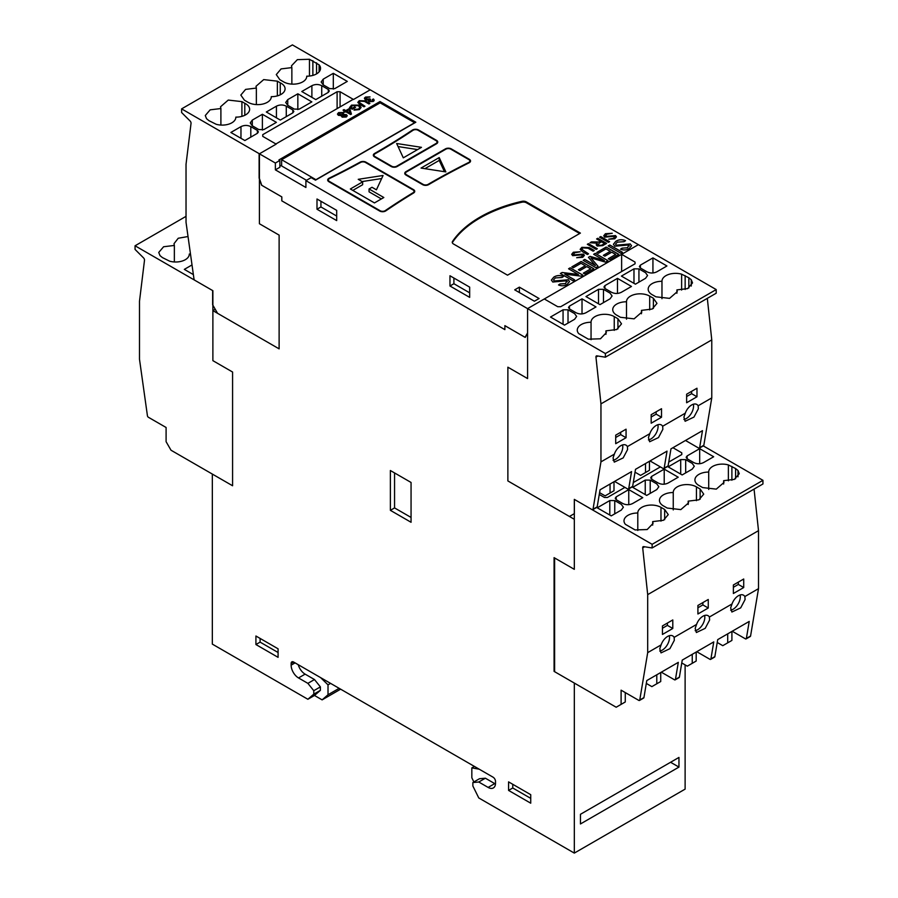 <?xml version="1.0" encoding="UTF-8"?>
<svg xmlns="http://www.w3.org/2000/svg" width="898" height="898" viewBox="0 0 898 898"><rect width="100%" height="100%" fill="white"/><g stroke="black" fill="none" stroke-linecap="round" stroke-linejoin="round"><path stroke-width="1.35" d="M307.879 699.273L212.332 644.113L212.332 474.077L232.582 485.762L232.582 372.03L212.882 360.659L212.882 310.618L279.121 348.862L279.121 235.119L259.421 223.748L259.421 178.556L261.756 185.302L281.781 196.864L281.781 200.826L504.878 329.633L504.878 325.648L525.24 337.412L527.575 333.36L527.575 378.563L507.875 367.192L507.875 480.935L574.316 519.291L574.316 569.332L554.616 557.961L554.616 671.693L616.174 707.231L621.102 704.391L621.102 690.169L638.792 700.384A1.392 0.808 -120 0 0 639.488 700.451A1.392 0.808 -120 0 0 639.758 700.013L647.694 652.644L647.694 594.633L642.699 547.892A2.088 1.201 60 0 1 643.114 546.714A2.088 1.201 60 0 1 643.653 546.624L652.128 547.96L652.128 544.311L574.316 499.378L574.316 569.332L554.077 557.647L554.077 671.378L574.316 683.064L574.316 853.1L478.769 797.94L472.864 785.997L472.864 782.54L478.769 782.012L488.13 787.423A10.45 6.028 -120 0 0 493.35 787.939A10.45 6.028 -120 0 0 495.516 783.157L495.516 781.451A3.48 2.009 -120 0 0 493.058 777.185L293.601 662.028A3.48 2.009 -120 0 0 291.85 661.86A3.48 2.009 -120 0 0 291.132 663.454L291.132 665.16A10.45 6.028 -120 0 0 298.518 677.945L307.879 683.356L313.784 690.708L313.784 694.154L307.879 699.273L314.48 695.467L320.384 690.349L313.784 694.154M580.456 823.96L580.456 814.295L678.955 757.429L678.955 767.094L580.456 823.96M670.582 762.267L678.955 767.094M478.769 782.012L485.369 778.207L479.465 778.734L472.864 782.54M485.369 778.207L494.731 783.606A10.45 6.028 -120 0 0 495.483 783.999M298.226 664.7A10.45 6.028 -120 0 0 305.118 674.14L314.48 679.539L320.384 686.891L320.384 690.349M320.631 677.642L328.017 684.848L328.017 694.749L322.113 699.868L314.48 695.467M320.384 686.891L313.784 690.708M314.48 679.539L307.879 683.356M260.106 638.422L260.106 642.126L278.077 652.498M255.919 644.54L278.077 657.336L278.077 648.805L255.919 636.009L255.919 644.54L260.106 642.126M512.758 784.291L512.758 787.984L530.729 798.367M508.571 790.408L530.729 803.194L530.729 794.674L508.571 781.877L508.571 790.408L512.758 787.984M394.559 472.943L394.559 507.92L411.06 517.439M390.372 510.333L411.06 522.277L411.06 482.462L390.372 470.518L390.372 510.333L394.559 507.92M215.217 309.26L212.882 310.618M473.886 781.945L471.832 777.78L471.832 767.88L479.218 769.193M474.38 766.398L471.832 767.88M685.118 664.89L685.118 789.129L574.316 853.1M340.634 689.181L322.113 699.868M339.152 688.328L328.017 694.749M330.576 683.378L328.017 684.848M676.901 289.908L677.249 291.682L669.549 298.372L655.888 296.811L653.003 295.15A13.582 7.846 180 0 1 652.161 294.701A13.582 7.846 180 0 1 648.176 289.156A13.582 7.846 180 0 1 661.972 281.31A13.582 7.846 180 0 1 661.972 281.186A13.582 7.846 180 0 1 681.627 274.182L688.845 277.774L691.269 279.749L692.515 282.915L687.644 288.606L676.901 289.908L676.901 293.276M661.972 281.31L661.972 298.697M641.441 310.382L641.789 312.156L634.1 318.846L620.428 317.286L617.543 315.613A13.582 7.846 180 0 1 616.702 315.164A13.582 7.846 180 0 1 612.728 309.619A13.582 7.846 180 0 1 626.512 301.784A13.582 7.846 180 0 1 626.512 301.661A13.582 7.846 180 0 1 634.897 294.421A13.582 7.846 180 0 1 649.692 296.116L653.396 298.248L656.977 303.378L652.195 309.047L641.441 310.382L641.441 313.75M626.512 301.784L626.512 319.172M605.937 330.846L606.318 332.642L600.448 338.793L588.347 339.175L578.694 333.607A13.582 7.846 180 0 1 577.268 330.094A13.582 7.846 180 0 1 591.052 322.259A13.582 7.846 180 0 1 591.052 322.135A13.582 7.846 180 0 1 599.437 314.895A13.582 7.846 180 0 1 614.243 316.59L617.936 318.723L621.517 323.841L616.724 329.532L605.937 330.846L605.937 334.37M591.052 322.259L591.052 339.713M574.597 319.295L564.494 325.121L550.496 317.039L563.057 309.788L568.019 309.81L574.597 313.604L576.639 316.455L574.597 319.295M582.016 298.843L596.014 306.925L585.923 312.751C582.6 314.334 579.311 314.334 576.067 312.751L569.5 308.957L568.49 307.486L569.455 306.095L582.016 298.843L582.016 313.896M610.056 298.821L599.954 304.647L585.956 296.565L598.517 289.313L603.478 289.336L610.056 293.13L612.099 295.981L610.056 298.821M617.476 278.369L631.474 286.451L621.382 292.277C618.06 293.871 614.771 293.871 611.527 292.277L604.96 288.483L603.95 287.012L604.915 285.62L617.476 278.369L617.476 293.421M645.516 278.346L635.414 284.172L621.416 276.101L633.977 268.85L638.938 268.872L645.516 272.666L647.559 275.518L645.516 278.346M652.936 257.894L666.933 265.976L656.842 271.813C653.52 273.396 650.231 273.396 646.987 271.813L640.42 268.019L639.41 266.538L640.375 265.146L652.936 257.894L652.936 272.947M605.387 357.191L605.387 353.543L527.575 308.62L527.575 378.563L507.875 367.192L507.875 480.935L569.433 516.473L574.361 513.634L574.361 499.411L592.051 509.626A1.392 0.808 -120 0 0 592.747 509.694A1.392 0.808 -120 0 0 593.028 509.245L600.953 461.875L600.953 403.876L595.958 357.135A2.088 1.201 60 0 1 596.373 355.945A2.088 1.201 60 0 1 596.912 355.866L605.387 357.191L716.2 293.219L716.2 289.571L638.388 244.649L621.629 254.325L621.629 271.544M621.629 254.325L635.032 262.07L635.066 263.788L560.7 306.723L557.714 306.701L544.3 298.967L527.575 308.62L305.904 180.655L305.904 187.48L275.372 169.857L275.372 163.032L279.862 160.439L279.862 167.264L275.372 169.857M635.032 262.07L635.066 263.788L635.032 262.07M592.747 509.694L596.923 507.291A1.392 0.808 -120 0 0 597.192 506.842L600.044 489.803L631.563 471.607L628.712 488.635A1.392 0.808 60 0 1 628.443 489.084L632.383 486.817A1.392 0.808 -120 0 0 632.652 486.368L635.503 469.328L667.023 451.133L664.172 468.172A1.392 0.808 60 0 1 663.903 468.621A1.392 0.808 60 0 1 663.207 468.543L650.029 460.943M610.056 484.033L610.056 493.024L613.996 490.746L613.996 481.755M635.032 472.191L640.588 475.39L645.516 472.55L645.516 463.559M599.572 492.654L605.129 495.864L610.056 493.024M628.443 489.084A1.392 0.808 60 0 1 627.747 489.017L614.58 481.418M663.903 468.621L667.843 466.343A1.392 0.808 -120 0 0 668.112 465.894L670.963 448.865L702.483 430.658L699.632 447.698A1.392 0.808 60 0 1 699.362 448.147A1.392 0.808 60 0 1 698.666 448.08L685.488 440.469M645.516 472.55L649.456 470.271L649.456 461.28M622.583 444.925A10.282 5.938 -60 0 1 622.785 446.766A10.282 5.938 -60 0 1 613.042 460.281M613.053 457.935L614.355 454.141A10.282 5.938 -60 0 1 626.029 445.161A10.282 5.938 -60 0 1 627.41 446.598L627.59 449.55L623.167 457.924L614.277 462.122L613.053 457.935M657.886 424.709A10.204 5.893 -60 0 1 658.077 426.494A10.204 5.893 -60 0 1 648.435 439.908M648.435 437.595L649.815 433.667A10.204 5.893 -60 0 1 661.343 424.934A10.204 5.893 -60 0 1 662.657 426.258L662.87 429.266L658.481 437.584L649.658 441.749L648.435 437.595M693.368 404.223A10.204 5.893 -60 0 1 693.559 406.019A10.204 5.893 -60 0 1 683.906 419.433M683.917 417.121L685.297 413.181A10.204 5.893 -60 0 1 696.814 404.448A10.204 5.893 -60 0 1 698.139 405.773L698.352 408.781L693.952 417.099L685.129 421.263L683.917 417.121M691.606 391.348L691.606 393.672L686.633 396.534M686.633 394.211L696.971 388.239L696.971 396.77L686.633 402.742L686.633 394.211M691.606 393.672L696.971 396.77M656.146 411.823L656.146 414.146L651.173 417.009M656.146 414.146L661.512 417.244L651.173 423.216L651.173 414.685L661.512 408.713L661.512 417.244M620.686 432.297L620.686 434.621L615.714 437.483M620.686 434.621L626.063 437.719L615.714 443.691L615.714 435.16L626.063 429.188L626.063 437.719M699.362 448.147L703.561 445.722A1.392 0.808 -120 0 0 703.83 445.273L711.766 397.904L711.766 339.893L707.321 298.338M711.766 339.893L600.953 403.876M716.2 289.571L605.387 353.543M614.355 454.141L600.953 461.875M649.815 433.667L627.41 446.598M685.297 413.181L662.657 426.258M711.766 397.904L698.139 405.773M723.642 480.677L723.99 482.451L716.29 489.129L702.629 487.569L699.744 485.908A13.582 7.846 180 0 1 698.891 485.459A13.582 7.846 180 0 1 694.917 479.914A13.582 7.846 180 0 1 708.713 472.079A13.582 7.846 180 0 1 708.713 471.955A13.582 7.846 180 0 1 728.368 464.94L735.585 468.543L737.999 470.507L739.256 473.673L734.384 479.375L723.642 480.677L723.642 484.033M708.713 472.079L708.713 489.455M688.182 501.151L688.53 502.914L680.83 509.604L667.169 508.044L664.284 506.382A13.582 7.846 180 0 1 663.442 505.933A13.582 7.846 180 0 1 659.458 500.388A13.582 7.846 180 0 1 673.253 492.542A13.582 7.846 180 0 1 673.253 492.43A13.582 7.846 180 0 1 681.638 485.178A13.582 7.846 180 0 1 696.433 486.884L700.126 489.017L703.718 494.136L698.936 499.816L688.182 501.151L688.182 504.508M673.253 492.542L673.253 509.929M652.678 521.615L653.048 523.411L647.177 529.551L635.077 529.932L625.435 524.365A13.582 7.846 180 0 1 623.998 520.862A13.582 7.846 180 0 1 637.793 513.016A13.582 7.846 180 0 1 637.793 512.893A13.582 7.846 180 0 1 646.178 505.653A13.582 7.846 180 0 1 660.973 507.359L664.666 509.48L668.258 514.61L663.454 520.29L652.678 521.615L652.678 525.128M637.793 513.016L637.793 530.482M621.326 510.053L611.235 515.879L597.237 507.808L609.798 500.556L614.76 500.579L621.326 504.373L623.38 507.224L621.326 510.053M628.757 489.601L642.755 497.683L632.652 503.52C629.341 505.103 626.052 505.103 622.808 503.52L616.241 499.726L615.231 498.244L616.196 496.852L628.757 489.601L628.757 504.654M656.786 489.578L646.695 495.415L632.697 487.333L645.258 480.082L650.219 480.104L656.786 483.899L658.84 486.75L656.786 489.578M664.217 469.138L678.215 477.208L668.112 483.045C664.789 484.628 661.512 484.628 658.268 483.045L651.69 479.251L650.691 477.781L651.656 476.389L664.217 469.138L664.217 484.19M692.246 469.115L682.154 474.941L668.157 466.859L680.718 459.608L685.679 459.63L692.246 463.424L694.3 466.275L692.246 469.115M699.677 448.663L713.674 456.745L703.572 462.571C700.249 464.154 696.971 464.154 693.727 462.571L687.15 458.777L686.151 457.306L687.116 455.915L699.677 448.663L699.677 463.716M672.939 447.72L681.773 452.828L681.795 454.545L668.752 462.077M681.773 454.556L681.773 452.828L681.795 454.545M660.378 466.915L633.292 482.552M624.918 487.389L607.43 497.481L604.455 497.47L599.269 494.472M639.488 700.451L643.653 698.049A1.392 0.808 -120 0 0 643.933 697.6L646.785 680.572L678.304 662.365L675.453 679.404A1.392 0.808 60 0 1 675.173 679.853L679.113 677.575A1.392 0.808 -120 0 0 679.393 677.126L682.244 660.097L713.764 641.902L710.913 658.93A1.392 0.808 60 0 1 710.632 659.379A1.392 0.808 60 0 1 709.936 659.312L696.769 651.712M656.786 674.791L656.786 683.782L660.726 681.515L660.726 672.512M681.762 662.949L687.318 666.159L692.246 663.319L692.246 654.316M646.302 683.423L651.869 686.633L656.786 683.782M675.173 679.853A1.392 0.808 60 0 1 674.477 679.786L661.31 672.175M621.102 704.391L625.266 701.978L625.266 692.582M710.632 659.379L714.572 657.1A1.392 0.808 -120 0 0 714.853 656.651L717.704 639.623L749.224 621.427L746.373 638.456A1.392 0.808 60 0 1 746.092 638.905A1.392 0.808 60 0 1 745.396 638.837L732.229 631.238M692.246 663.319L696.186 661.04L696.186 652.049M717.221 642.474L722.778 645.684L727.706 642.845L727.706 633.842M669.313 635.694A10.282 5.938 -60 0 1 669.515 637.535A10.282 5.938 -60 0 1 659.783 651.05M659.794 648.704L661.096 644.899A10.282 5.938 -60 0 1 672.759 635.93A10.282 5.938 -60 0 1 674.151 637.367L674.331 640.308L669.897 648.682L661.007 652.891L659.794 648.704M704.627 615.467A10.204 5.893 -60 0 1 704.818 617.263A10.204 5.893 -60 0 1 695.164 630.677M695.175 628.364L696.556 624.436A10.204 5.893 -60 0 1 708.073 615.691A10.204 5.893 -60 0 1 709.398 617.016L709.611 620.024L705.211 628.342L696.388 632.518L695.175 628.364M740.098 594.981A10.204 5.893 -60 0 1 740.289 596.777A10.204 5.893 -60 0 1 730.646 610.191M730.658 607.879L732.027 603.95A10.204 5.893 -60 0 1 743.555 595.206A10.204 5.893 -60 0 1 744.869 596.541L745.082 599.55L740.693 607.867L731.87 612.032L730.658 607.879M738.336 582.106L738.336 584.43L733.374 587.303M733.374 584.98L743.712 579.008L743.712 587.539L733.374 593.511L733.374 584.98M738.336 584.43L743.712 587.539M702.876 602.58L702.876 604.904L697.914 607.778M702.876 604.904L708.253 608.013L697.914 613.985L697.914 605.454L708.253 599.482L708.253 608.013M667.416 623.055L667.416 625.378L662.455 628.241M667.416 625.378L672.793 628.477L662.455 634.448L662.455 625.917L672.793 619.946L672.793 628.477M652.128 547.96L762.941 483.977L762.941 480.329L703.022 445.745M746.092 638.905L750.301 636.48A1.392 0.808 -120 0 0 750.571 636.031L758.507 588.661L758.507 530.662L754.062 489.107M727.706 642.845L731.904 640.42L731.904 631.417M758.507 530.662L647.694 594.633M762.941 480.329L652.128 544.311M661.096 644.899L647.694 652.644M696.556 624.436L674.151 637.367M732.027 603.95L709.398 617.016M758.507 588.661L744.869 596.541M244.795 103.304A13.582 7.846 180 0 1 245.648 103.753A13.582 7.846 180 0 1 249.622 109.298A13.582 7.846 180 0 1 235.826 117.133A13.582 7.846 180 0 1 235.837 117.256A13.582 7.846 180 0 1 216.171 124.272L208.953 120.669L206.54 118.693L205.283 115.528L210.154 109.837L220.897 108.535L220.549 106.761L228.249 100.071L241.91 101.631L244.795 103.304L244.795 115.281M220.897 108.535L220.897 125.058M280.255 82.829A13.582 7.846 180 0 1 281.108 83.278A13.582 7.846 180 0 1 285.081 88.823A13.582 7.846 180 0 1 271.286 96.658A13.582 7.846 180 0 1 271.286 96.782A13.582 7.846 180 0 1 262.912 104.022A13.582 7.846 180 0 1 248.106 102.327L244.413 100.194L240.821 95.076L245.603 89.396L256.357 88.06L256.009 86.287L263.709 79.596L277.37 81.168L280.255 82.829L280.255 94.818M256.357 88.06L256.357 104.583M291.861 67.597L291.491 65.801L297.361 59.65L309.462 59.279L319.104 64.836A13.582 7.846 180 0 1 320.541 68.349A13.582 7.846 180 0 1 306.746 76.184A13.582 7.846 180 0 1 306.746 76.308A13.582 7.846 180 0 1 298.361 83.559A13.582 7.846 180 0 1 283.566 81.853L279.873 79.72L276.281 74.601L281.085 68.91L291.861 67.597L291.861 84.12M333.304 73.322L347.301 81.404L334.741 88.655L329.779 88.633L323.213 84.839L321.158 81.987L323.213 79.159L333.304 73.322L333.304 89.115M315.782 99.599L301.784 91.517L311.887 85.692C315.209 84.109 318.487 84.109 321.731 85.692L328.309 89.486L329.308 90.956L328.342 92.348L315.782 99.599M297.844 93.796L311.842 101.878L299.281 109.129L294.32 109.107L287.753 105.313L285.699 102.462L287.753 99.622L297.844 93.796L297.844 109.59M280.322 120.074L266.324 111.992L276.427 106.166C279.749 104.583 283.027 104.583 286.271 106.166L292.849 109.96L293.848 111.431L292.883 112.822L280.322 120.074M262.384 114.27L276.382 122.353L263.821 129.604L258.86 129.581L252.293 125.787L250.239 122.936L252.293 120.096L262.384 114.27L262.384 130.064M244.862 140.548L230.865 132.466L240.967 126.64C244.29 125.047 247.567 125.047 250.811 126.64L257.389 130.435L258.399 131.905L257.423 133.297L244.862 140.548M259.421 153.805L259.421 223.748L279.121 235.119L279.121 348.862L217.552 313.312L212.635 304.781L212.635 290.57L194.945 280.356A1.392 0.808 60 0 1 193.968 278.851L186.032 222.322L186.032 164.323L191.038 123.352A2.088 1.201 -120 0 0 190.073 120.972L181.609 112.519L181.609 108.871L259.421 153.805L276.18 144.129L262.766 136.384L262.744 134.666L337.109 91.731L340.084 91.742L353.498 99.487L370.223 89.822L638.377 244.649M262.766 136.384L262.744 134.666L262.744 136.361M181.609 108.871L292.411 44.9L370.223 89.822M190.488 254.022A13.582 7.846 180 0 1 189.287 254.044A13.582 7.846 180 0 1 189.287 254.168A13.582 7.846 180 0 1 169.632 261.172L162.415 257.58L160.001 255.604L158.744 252.439L163.616 246.748L174.358 245.446L174.01 243.672L178.231 238.251L188.03 236.533M174.358 245.446L174.358 261.969M193.373 274.597L184.326 269.378L192.015 264.932M232.582 372.03L232.582 485.762L171.013 450.224L166.096 441.693L166.096 427.482L148.394 417.267A1.392 0.808 60 0 1 147.429 415.763L139.493 359.234L139.493 301.234L144.499 260.263A2.088 1.201 -120 0 0 143.534 257.883L135.059 249.431L135.059 245.783L212.882 290.705L212.882 360.659L232.582 372.03M135.059 245.783L186.032 216.351M601.739 245.143L604.545 243.526L601.559 241.798L599.033 243.257L598.349 245.39L601.739 245.199L604.545 243.526M598.349 245.446L597.731 244.548L598.349 245.446L601.739 245.199M608.788 239.238L613.704 238.296L614.468 236.342M605.757 236.488L605.241 235.725L605.757 236.488L615.534 235.624L616.443 236.87L614.793 238.801L608.743 239.216L613.704 238.239L614.468 236.286L604.724 237.162L603.737 235.804L605.409 233.727L612.234 233.267L606.487 234.311L605.757 236.432L615.534 235.568L616.443 236.836M603.737 235.826L605.409 233.794L612.234 233.323M614.928 236.892L614.468 236.286M599.651 237.252L600.751 236.612L609.551 241.697L608.451 242.337L599.595 237.218L600.751 236.556L609.596 241.674M596.205 244.806L597.282 243.235L590.031 242.741L591.513 241.888L599.179 241.977L600.526 241.203L596.609 238.947L597.765 238.284L606.621 243.392L602.726 245.637L597.181 246.041L596.205 244.772L597.26 243.223M596.665 238.969L597.765 238.34L606.565 243.425M590.109 242.752L591.513 241.944L599.179 242.033L600.526 241.203M588.482 243.695L597.327 248.757L596.182 249.419L587.326 244.301L588.482 243.695L597.282 248.78M587.326 244.301L588.482 243.639M580.175 249.363L581.848 247.332L589.189 247.567L594.285 250.508L593.14 251.171L588.044 248.23L582.982 247.882L581.747 249.251L588.482 253.865M581.848 247.388L589.189 247.624L594.24 250.542M581.747 249.307L588.538 253.831L587.382 254.493L582.286 251.552L580.164 249.33L581.848 247.332M576.729 257.748L581.646 256.806L582.409 254.852M573.699 254.998L573.182 254.235L573.699 254.998L583.464 254.134L584.385 255.38L582.735 257.311L576.673 257.726L581.646 256.749L582.409 254.796L572.666 255.672L571.678 254.314L573.351 252.248L580.164 251.777L574.428 252.821L573.699 254.942L583.464 254.078L584.385 255.346M571.678 254.336L573.351 252.304L580.164 251.833M582.869 255.402L582.409 254.796M350.063 113.047L349.019 109.758L346.673 111.116L350.063 113.047M338.804 114.237L342.329 114.809L342.329 113.069L339.354 113.058L339.354 114.764L342.329 114.753L342.329 113.069M339.354 113.058L339.354 114.821M369.089 101.665L368.595 100.172M368.427 100.744L368.64 100.127L365.318 99.88L364.408 98.297L365.497 97.063L370.032 96.905L366.249 97.534L366.272 99.296L369.763 98.802L370.548 99.375L370.099 101.047L372.423 101.036M373.467 99.083L373.972 100.857M372.378 99.532L373.489 99.072M370.099 101.104L369.617 100.396L370.099 101.104L372.412 101.081L372.333 99.543L372.401 101.104L372.333 99.487L373.489 99.016L374.219 100.217L373.231 101.474L369.089 101.609L368.416 100.688M365.699 98.724L370.504 99.409M364.622 97.826L370.021 96.973M372.401 101.047L372.333 99.487M366.272 99.352L366.249 97.534M357.808 102.417L359.245 100.666L365.531 100.868L369.897 103.393L368.921 103.966L364.554 101.44L360.21 101.137L359.155 102.316L364.925 106.267M359.245 100.722L365.531 100.924L369.853 103.427M359.155 102.372L364.97 106.245L363.993 106.806L359.615 104.28L357.808 102.383L359.245 100.666M349.524 107.693L351.522 105.189L359.312 105.156L361.131 107.423L359.368 109.59L354.025 110.117L358.56 109.096L359.829 107.491L358.358 105.683L352.487 105.594L350.995 107.356L352.386 108.209L354.654 106.907L355.496 107.39M358.56 109.096L359.829 107.491M354.654 106.907L355.541 107.356L352.297 109.242L349.524 107.637L351.522 105.133L359.312 105.088L361.131 107.401M352.386 108.209L354.654 106.851M350.995 107.356L352.386 108.153M354.755 109.466L358.56 109.04M354.025 110.117L354.755 109.41M350.04 113.114L346.673 111.116M343.081 110.173L344.013 109.635L345.786 110.656L349.041 108.781L349.928 109.287L351.421 114.068M343.867 111.767L344.81 111.172L343.036 110.14L344.013 109.578L345.786 110.6L349.041 108.725L349.928 109.23L351.432 114.057L350.624 114.529L345.696 111.678L344.709 112.25L343.822 111.734L344.81 111.172M343.103 115.281L343.081 116.628L345.483 116.639L345.506 115.236L343.103 115.225L343.081 116.572L345.483 116.583L345.506 115.236M343.103 115.225L343.081 116.628M342.34 114.821L342.879 114.237M345.483 116.639L345.506 115.292M342.127 117.155L341.678 115.629L341.408 116.269L341.678 115.629L338.355 115.326L337.446 114.068L338.568 112.609L343.35 112.519M337.446 114.102L338.568 112.665L343.317 112.553L343.754 114.45L346.46 114.708L347.268 115.797L346.28 117.032L342.104 117.144M346.46 114.708L347.268 115.763M343.788 114.473L346.46 114.652M343.317 112.553L343.777 114.416M558.578 284.992L560.038 283.993L565.617 283.622L566.705 280.827M553.527 279.974L554.268 281.04L568.232 279.806L569.534 281.59L567.177 284.374C564.483 286.013 561.598 286.204 558.522 284.958L560.038 283.936L565.617 283.566L566.705 280.771L552.786 282.028L551.383 280.075L553.774 277.123C556.794 275.259 560.038 275.035 563.517 276.461L562.013 277.493L555.301 277.942L553.527 279.974L554.268 280.984L568.232 279.749L569.534 281.568M551.383 280.109L553.774 277.179C556.794 275.316 560.038 275.091 563.517 276.517M567.368 281.703L566.705 280.771M568.625 268.794L570.219 267.817L582.869 275.125L581.096 276.146L564.82 274.148L574.597 279.895M570.219 267.873L582.813 275.147M560.408 273.542L562.126 272.554L578.402 274.541L568.569 268.771L570.219 267.817M564.786 274.171L574.653 279.862L573.003 280.816L560.363 273.508L562.126 272.498L578.435 274.462M578.458 269.759L585.305 265.808L581.028 263.282L573.317 267.739L571.835 266.886L581.197 261.475L593.847 268.783L584.811 274.002L583.33 273.149L590.727 268.872L586.787 266.605L579.884 270.59L578.402 269.737L585.305 265.752M583.386 273.172L590.727 268.872M571.88 266.919L581.197 261.543L593.803 268.816M593.701 254.314L595.295 253.337L607.946 260.644L605.387 262.115L590.996 257.928L598.034 266.358M595.295 253.393L607.901 260.667M588.448 257.344L590.076 256.413L604.41 260.555L593.657 254.291L595.295 253.337M583.195 260.386L584.789 259.466L595.363 265.572L588.426 257.311L590.076 256.357L604.41 260.499M590.963 257.951L598.068 266.347L595.789 267.66L583.139 260.353L584.789 259.41L595.396 265.494M603.422 255.346L610.27 251.395L605.993 248.869L598.281 253.326L596.8 252.473L606.161 247.062L618.812 254.37L609.776 259.589L608.294 258.736L615.691 254.471L611.751 252.192L604.848 256.177L603.366 255.324L610.27 251.339M608.35 258.759L615.691 254.471M596.844 252.506L606.161 247.13L618.756 254.403M608.204 245.951L609.798 245.031L622.393 252.304M622.449 252.271L620.799 253.225L608.148 245.917L609.798 244.974L622.449 252.271M620.597 249.184L622.056 248.196L627.635 247.814L628.723 245.019M615.545 244.166L616.286 245.244L630.239 244.009L631.552 245.794L629.195 248.566C626.49 250.205 623.605 250.407 620.54 249.161L622.056 248.14L627.635 247.758L628.723 244.963L614.804 246.22L613.401 244.278L615.781 241.326C618.801 239.452 622.056 239.227 625.536 240.653L624.031 241.685L617.319 242.146L615.545 244.166L616.286 245.188L630.239 243.942L631.552 245.76M613.401 244.301L615.781 241.382C618.801 239.508 622.056 239.283 625.536 240.709M629.386 245.895L628.723 244.963M316.107 179.6L414.607 122.734L380.135 102.832L281.635 159.698L316.107 179.802M306.51 180.307L281.635 165.95L281.635 159.698M362.646 181.867L358.235 179.319L383.076 175.48L376.419 189.826L372.008 187.278L369.056 188.984L383.828 197.515L374.466 202.914L350.343 188.984L362.646 181.867L362.646 184.719L352.802 190.41M381.358 198.929L369.056 191.824L369.056 188.984M381.661 178.545L362.13 181.564M417.592 149.584L398.072 146.565M421.488 147.339L403.303 157.835L396.647 143.5L421.488 147.339M444.454 171.698L439.212 160.416L424.911 168.678M439.212 157.577L445.868 171.911L421.027 168.072L439.212 157.577L439.212 160.416M437.685 142.49A4.176 2.413 0 0 0 436.888 141.457M374.197 154.579A4.176 2.413 0 0 0 373.4 155.623M374.028 155.197A3.48 2.009 180 0 1 375.061 153.771A706.928 408.141 0 0 0 412.923 130.356A3.48 2.009 180 0 1 418.019 130.244L436.035 140.649A3.48 2.009 180 0 1 437.057 142.064A3.48 2.009 180 0 1 436.035 143.489L396.635 166.231A3.48 2.009 180 0 1 391.708 166.231L375.05 156.611A3.48 2.009 180 0 1 374.028 155.197L374.028 156.05A3.48 2.009 0 0 0 374.197 156.656M436.888 143.534A3.48 2.009 0 0 0 437.057 142.917L437.057 142.064M436.529 143.77L397.129 166.523A4.176 2.413 180 0 1 391.214 166.523L374.556 156.903A4.176 2.413 180 0 1 373.332 155.197A4.176 2.413 180 0 1 374.567 153.479A706.232 407.737 0 0 0 412.395 130.087A4.176 2.413 180 0 1 418.513 129.963L436.529 140.357A4.176 2.413 180 0 1 437.753 142.064A4.176 2.413 180 0 1 436.529 143.77M328.545 179.409A4.176 2.413 0 0 0 327.748 180.442M414.674 191.768A4.176 2.413 0 0 0 413.877 190.724M328.376 180.015A3.48 2.009 180 0 1 329.611 178.478A706.928 408.141 0 0 0 360.603 162.426A3.48 2.009 180 0 1 365.464 162.459L413.024 189.916A3.48 2.009 180 0 1 414.045 191.341A3.48 2.009 180 0 1 413.08 192.722A706.928 408.141 0 0 0 385.264 210.615A3.48 2.009 180 0 1 380.146 210.738L329.398 181.441A3.48 2.009 180 0 1 328.376 180.015L328.376 180.88A3.48 2.009 0 0 0 328.545 181.486M413.877 192.801A3.48 2.009 0 0 0 414.045 192.194L414.045 191.341M365.957 162.179L413.518 189.635A4.176 2.413 180 0 1 414.741 191.341A4.176 2.413 180 0 1 413.585 193.003A706.232 407.737 0 0 0 385.803 210.873A4.176 2.413 180 0 1 379.652 211.019L328.904 181.722A4.176 2.413 180 0 1 327.68 180.015A4.176 2.413 180 0 1 329.162 178.174A706.232 407.737 0 0 0 360.12 162.134A4.176 2.413 180 0 1 365.957 162.179L365.957 162.74M405.627 172.73A4.176 2.413 0 0 0 404.83 173.774M470.473 161.427A4.176 2.413 0 0 0 469.676 160.383M469.676 162.459A3.48 2.009 0 0 0 469.845 161.853L469.845 161A3.48 2.009 180 0 1 468.633 162.516A706.928 408.141 0 0 0 428.077 184.371A3.48 2.009 180 0 1 423.138 184.382L406.48 174.762A3.48 2.009 180 0 1 405.458 173.348A3.48 2.009 180 0 1 406.48 171.922L445.879 149.169A3.48 2.009 180 0 1 450.807 149.169L468.823 159.575A3.48 2.009 180 0 1 469.845 161M405.458 173.348L405.458 174.201A3.48 2.009 0 0 0 405.627 174.807M451.301 148.888L469.317 159.294A4.176 2.413 180 0 1 470.541 161A4.176 2.413 180 0 1 469.082 162.819A706.232 407.737 0 0 0 428.571 184.662A4.176 2.413 180 0 1 422.655 184.662L405.986 175.054A4.176 2.413 180 0 1 404.762 173.348A4.176 2.413 180 0 1 405.986 171.641L445.386 148.888A4.176 2.413 180 0 1 451.301 148.888L451.301 149.461M579.659 233.525L526.374 202.757A4.176 2.413 0 0 0 521.895 202.218A121.881 70.37 0 0 0 452.547 242.258A4.176 2.413 0 0 0 452.323 242.707M526.374 201.904L580.4 233.098L507.516 275.181L453.479 243.987A4.176 2.413 180 0 1 452.255 242.28A4.176 2.413 180 0 1 452.547 241.405A121.881 70.37 180 0 1 521.895 201.354A4.176 2.413 180 0 1 526.374 201.904L526.374 202.757M279.862 160.439L278.941 159.911L380.011 101.553L380.011 102.9M281.635 165.176L279.862 166.209M380.011 101.553L415.83 122.229L315.501 180.161L311.135 177.636L305.904 180.655M519.381 287.147L539.081 298.518L534.411 301.223L514.711 289.852L519.381 287.147L519.381 292.546M320.934 201.264L320.934 206.955L336.694 216.059M336.694 220.605L336.694 210.368L316.994 198.997L316.994 209.234L336.694 220.605M320.934 206.955L316.994 209.234M453.905 278.043L453.905 283.723L469.665 292.827M449.965 275.765L449.965 286.002L469.665 297.373L469.665 287.136L449.965 275.765M453.905 283.723L449.965 286.002M275.372 163.032L259.118 153.648L259.118 178.107L261.587 185.224L281.826 196.909L281.826 200.86L504.878 329.633L504.878 325.671L525.061 337.322L527.575 332.978L527.575 308.631M621.629 254.336L544.311 298.967M353.217 99.319L275.899 143.961M494.731 783.606L488.13 787.423M293.601 662.028L291.132 663.454M305.118 674.14L298.518 677.945M295.072 662.881L291.132 665.16M681.627 274.182L681.627 290.054M685.152 275.652L685.152 289.47M688.845 277.774L688.845 288.011M691.269 279.749L691.269 286.047M649.692 296.116L649.692 309.911M653.385 298.248L653.385 308.463M614.243 316.59L614.243 330.374M617.925 318.723L617.925 328.926M563.057 309.788L563.057 324.29M568.019 309.81L568.019 323.089M569.455 306.095L569.455 308.934M598.517 289.313L598.517 303.816M603.478 289.336L603.478 302.615M604.915 285.62L604.915 288.46M633.977 268.839L633.977 283.341M638.938 268.872L638.938 282.14M640.375 265.146L640.375 267.997M597.888 356.012L595.958 357.135M703.83 445.273L699.632 447.698M597.192 506.842L593.028 509.245M668.112 465.894L664.172 468.172M632.652 486.368L628.712 488.635M728.368 464.94L728.368 480.823M731.892 466.41L731.892 480.228M735.585 468.543L735.585 478.769M738.01 470.507L738.01 476.816M696.433 486.884L696.433 500.669M700.126 489.017L700.126 499.221M660.973 507.359L660.973 521.143M664.666 509.492L664.666 519.695M609.798 500.545L609.798 515.048M614.76 500.579L614.76 513.847M616.196 496.852L616.196 499.703M645.247 480.082L645.247 494.585M650.219 480.104L650.219 493.372M651.656 476.389L651.656 479.229M680.706 459.608L680.706 474.11M685.679 459.63L685.679 472.909M687.116 455.915L687.116 458.755M644.629 546.781L642.699 547.892M750.571 636.031L746.373 638.456M643.933 697.6L639.758 700.013M714.853 656.651L710.913 658.93M679.393 677.126L675.453 679.404M241.91 101.631L241.91 116.358M277.37 81.168L277.37 95.895M309.462 59.279L309.462 76.061M312.874 60.671L312.874 75.41M316.556 62.804L316.556 73.894M319.104 64.836L319.104 71.851M323.213 79.159L323.213 84.839M311.887 85.692L311.887 97.354M321.731 85.692L321.731 96.165M328.298 89.486L328.298 92.371M287.753 99.622L287.753 105.313M276.427 106.166L276.427 117.829M286.271 106.166L286.271 116.639M292.838 109.96L292.838 112.845M252.293 120.096L252.293 125.787M240.967 126.64L240.967 138.292M250.811 126.64L250.811 137.113M257.378 130.435L257.378 133.319M337.109 91.731L337.109 108.624M340.084 91.742L340.084 106.896M375.05 156.611L375.05 157.184M436.035 143.489L436.035 144.062M374.567 153.479L374.567 154.119M412.395 130.087L412.395 130.704M418.513 129.963L418.513 130.524M436.529 140.357L436.529 140.997M413.08 192.722L413.08 193.306M385.264 210.615L385.264 211.176M329.398 181.441L329.398 182.013M413.518 189.635L413.518 190.275M329.162 178.174L329.162 178.747M406.48 174.762L406.48 175.334M469.317 159.294L469.317 159.934M405.986 171.641L405.986 172.281M445.386 148.888L445.386 149.461M452.547 241.405L452.547 242.258M521.895 201.354L521.895 202.218"/></g></svg>
